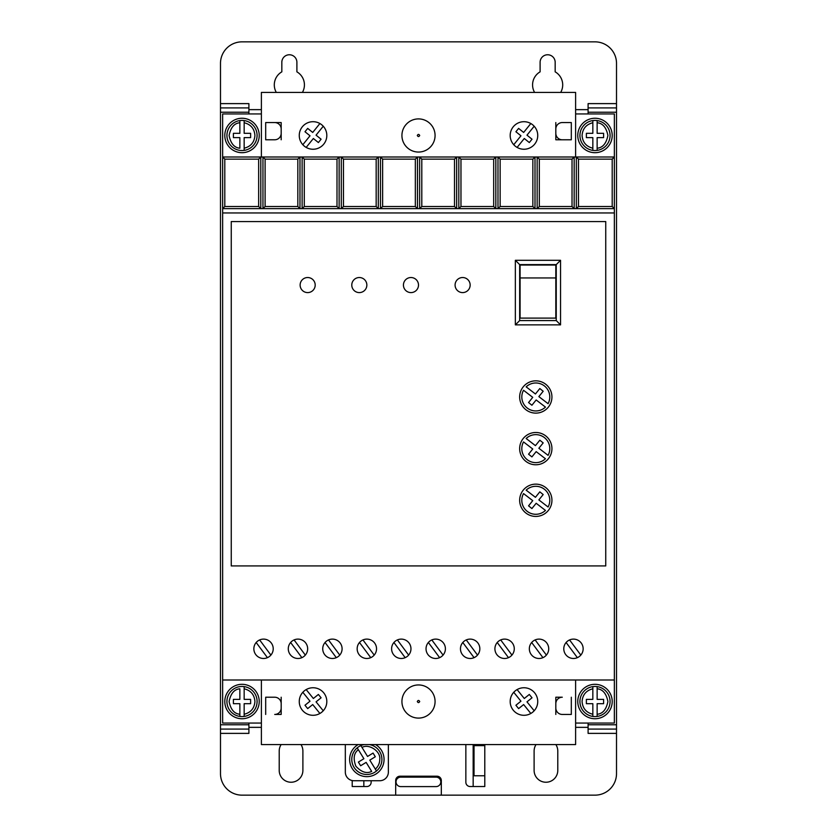 <?xml version="1.0" encoding="UTF-8"?>
<svg xmlns="http://www.w3.org/2000/svg" width="837" height="837" viewBox="0 0 837 837"><rect width="100%" height="100%" fill="white"/><g stroke="black" fill="none" stroke-linecap="round" stroke-linejoin="round"><path stroke-width="1.26" d="M435.073 135.479A16.573 16.573 0 0 1 418.5 152.052A16.573 16.573 0 0 1 401.927 135.479A16.573 16.573 0 0 1 418.5 118.906A16.573 16.573 0 0 1 435.073 135.479M401.927 701.521A16.573 16.573 0 0 0 418.5 718.094A16.573 16.573 0 0 0 435.073 701.521A16.573 16.573 0 0 0 418.5 684.948A16.573 16.573 0 0 0 401.927 701.521M579.926 701.521A15.066 15.066 0 0 1 592.837 686.612L592.837 688.788L592.837 686.612A15.066 15.066 0 0 1 597.137 686.612L597.137 688.788L597.137 686.612A15.066 15.066 0 0 1 597.137 716.441L597.137 714.254L597.137 716.441A15.066 15.066 0 0 1 579.926 701.521A15.066 15.066 0 0 0 592.837 716.441L592.837 714.254L592.837 716.441M244.163 686.612A15.066 15.066 0 0 1 244.163 716.441L244.163 714.254L244.163 716.441A15.066 15.066 0 0 1 239.863 716.441L239.863 703.676L233.408 703.676L233.408 699.376L239.863 699.376L239.863 688.788C234.287 689.269 230.698 693.507 229.097 701.521C230.698 709.546 234.287 713.783 239.863 714.254L239.863 716.441A15.066 15.066 0 0 1 239.863 686.612A15.066 15.066 0 0 1 244.163 686.612L244.163 699.376L250.619 699.376L250.619 703.676L244.163 703.676L244.163 714.254C250.797 712.59 254.385 708.343 254.929 701.521C254.385 694.7 250.797 690.462 244.163 688.788L244.163 686.612M579.926 135.479A15.066 15.066 0 0 1 592.837 120.559L592.837 133.324L586.381 133.324L586.381 137.624L592.837 137.624L592.837 150.388A15.066 15.066 0 0 0 597.137 150.388L597.137 137.624L603.592 137.624L603.592 133.324L597.137 133.324L597.137 120.559A15.066 15.066 0 0 0 592.837 120.559L592.837 122.746C586.203 124.41 582.615 128.657 582.071 135.479C582.615 142.3 586.203 146.538 592.837 148.212L592.837 150.388A15.066 15.066 0 0 1 579.926 135.479A15.066 15.066 0 0 0 592.837 150.388M244.163 120.559A15.066 15.066 0 0 1 244.163 150.388L244.163 148.212L244.163 150.388A15.066 15.066 0 0 1 226.942 135.479A15.066 15.066 0 0 1 239.863 120.559L239.863 122.746L239.863 120.559A15.066 15.066 0 0 1 244.163 120.559L244.163 122.746L244.163 120.559M369.379 744.574A15.066 15.066 0 0 1 376.483 771.003L375.342 769.151C378.209 766.535 379.684 763.302 379.757 759.421C380.992 751.448 368.96 743.319 362.013 747.441L367.558 756.46L373.061 753.08L375.311 756.753L369.808 760.132L376.483 771.003A15.066 15.066 0 0 1 351.781 759.421A15.066 15.066 0 0 1 357.211 747.839L358.351 749.701C353.852 753.018 353.015 758.51 355.84 766.179C361.396 772.174 366.679 773.911 371.67 771.4L366.135 762.381L360.632 765.761L358.382 762.088L363.886 758.709L357.211 747.839A15.066 15.066 0 0 1 360.883 745.589L362.013 747.441L360.883 745.589A15.066 15.066 0 0 1 364.304 744.574M276.315 92.426A15.066 15.066 0 0 1 281.828 71.846L281.828 62.294A7.533 7.533 0 0 1 289.361 54.761A7.533 7.533 0 0 1 296.894 62.294L296.894 71.846A15.066 15.066 0 0 1 302.408 92.426M534.592 92.426A15.066 15.066 0 0 1 540.106 71.846L540.106 62.294A7.533 7.533 0 0 1 547.639 54.761A7.533 7.533 0 0 1 555.172 62.294L555.172 71.846A15.066 15.066 0 0 1 560.685 92.426M577.771 701.521A17.221 17.221 0 0 1 594.992 684.31A17.221 17.221 0 0 1 612.203 701.521A17.221 17.221 0 0 1 594.992 718.742A17.221 17.221 0 0 1 577.771 701.521M224.797 701.521A17.221 17.221 0 0 1 242.008 684.31A17.221 17.221 0 0 1 259.229 701.521A17.221 17.221 0 0 1 242.008 718.742A17.221 17.221 0 0 1 224.797 701.521M577.771 135.479A17.221 17.221 0 0 1 594.992 118.258A17.221 17.221 0 0 1 612.203 135.479A17.221 17.221 0 0 1 594.992 152.69A17.221 17.221 0 0 1 577.771 135.479M224.797 135.479A17.221 17.221 0 0 1 242.008 118.258A17.221 17.221 0 0 1 259.229 135.479A17.221 17.221 0 0 1 242.008 152.69A17.221 17.221 0 0 1 224.797 135.479M436.056 777.134A4.74 4.74 0 0 1 440.796 781.873A4.74 4.74 0 0 1 436.056 786.602L400.756 786.602A4.74 4.74 0 0 1 396.027 781.873A4.74 4.74 0 0 1 400.756 777.134L436.056 777.134M288.284 648.79A9.688 9.688 0 0 0 297.972 658.478A9.688 9.688 0 0 0 307.66 648.79A9.688 9.688 0 0 0 297.972 639.112A9.688 9.688 0 0 0 288.284 648.79M322.726 648.79A9.688 9.688 0 0 0 332.404 658.478A9.688 9.688 0 0 0 342.092 648.79A9.688 9.688 0 0 0 332.404 639.112A9.688 9.688 0 0 0 322.726 648.79M253.852 648.79A9.688 9.688 0 0 0 263.54 658.478A9.688 9.688 0 0 0 273.218 648.79A9.688 9.688 0 0 0 263.54 639.112A9.688 9.688 0 0 0 253.852 648.79M357.158 648.79A9.688 9.688 0 0 0 366.847 658.478A9.688 9.688 0 0 0 376.535 648.79A9.688 9.688 0 0 0 366.847 639.112A9.688 9.688 0 0 0 357.158 648.79M391.601 648.79A9.688 9.688 0 0 0 401.279 658.478A9.688 9.688 0 0 0 410.967 648.79A9.688 9.688 0 0 0 401.279 639.112A9.688 9.688 0 0 0 391.601 648.79M426.033 648.79A9.688 9.688 0 0 0 435.721 658.478A9.688 9.688 0 0 0 445.399 648.79A9.688 9.688 0 0 0 435.721 639.112A9.688 9.688 0 0 0 426.033 648.79M460.465 648.79A9.688 9.688 0 0 0 470.153 658.478A9.688 9.688 0 0 0 479.842 648.79A9.688 9.688 0 0 0 470.153 639.112A9.688 9.688 0 0 0 460.465 648.79M494.908 648.79A9.688 9.688 0 0 0 504.596 658.478A9.688 9.688 0 0 0 514.274 648.79A9.688 9.688 0 0 0 504.596 639.112A9.688 9.688 0 0 0 494.908 648.79M529.34 648.79A9.688 9.688 0 0 0 539.028 658.478A9.688 9.688 0 0 0 548.716 648.79A9.688 9.688 0 0 0 539.028 639.112A9.688 9.688 0 0 0 529.34 648.79M563.782 648.79A9.688 9.688 0 0 0 573.46 658.478A9.688 9.688 0 0 0 583.148 648.79A9.688 9.688 0 0 0 573.46 639.112A9.688 9.688 0 0 0 563.782 648.79M375.562 744.574A17.221 17.221 0 0 1 366.847 776.642A17.221 17.221 0 0 1 358.131 744.574M537.741 135.479A13.779 13.779 0 0 1 523.962 149.248A13.779 13.779 0 0 1 510.183 135.479A13.779 13.779 0 0 1 523.962 121.7A13.779 13.779 0 0 1 537.741 135.479M326.817 135.479A13.779 13.779 0 0 1 313.038 149.248A13.779 13.779 0 0 1 299.259 135.479A13.779 13.779 0 0 1 313.038 121.7A13.779 13.779 0 0 1 326.817 135.479M510.183 701.521A13.779 13.779 0 0 0 523.962 715.3A13.779 13.779 0 0 0 537.741 701.521A13.779 13.779 0 0 0 523.962 687.752A13.779 13.779 0 0 0 510.183 701.521M299.259 701.521A13.779 13.779 0 0 0 313.038 715.3A13.779 13.779 0 0 0 326.817 701.521A13.779 13.779 0 0 0 313.038 687.752A13.779 13.779 0 0 0 299.259 701.521M470.153 285.061A7.533 7.533 0 0 1 462.62 292.594A7.533 7.533 0 0 1 455.087 285.061A7.533 7.533 0 0 1 462.62 277.528A7.533 7.533 0 0 1 470.153 285.061M418.5 285.061A7.533 7.533 0 0 1 410.967 292.594A7.533 7.533 0 0 1 403.434 285.061A7.533 7.533 0 0 1 410.967 277.528A7.533 7.533 0 0 1 418.5 285.061M366.847 285.061A7.533 7.533 0 0 1 359.314 292.594A7.533 7.533 0 0 1 351.781 285.061A7.533 7.533 0 0 1 359.314 277.528A7.533 7.533 0 0 1 366.847 285.061M315.193 285.061A7.533 7.533 0 0 1 307.66 292.594A7.533 7.533 0 0 1 300.127 285.061A7.533 7.533 0 0 1 307.66 277.528A7.533 7.533 0 0 1 315.193 285.061M551.939 500.285A16.144 16.144 0 0 1 535.795 516.429A16.144 16.144 0 0 1 519.662 500.285A16.144 16.144 0 0 1 535.795 484.142A16.144 16.144 0 0 1 551.939 500.285M551.939 448.632A16.144 16.144 0 0 1 535.795 464.776A16.144 16.144 0 0 1 519.662 448.632A16.144 16.144 0 0 1 535.795 432.488A16.144 16.144 0 0 1 551.939 448.632M551.939 396.979A16.144 16.144 0 0 1 535.795 413.122A16.144 16.144 0 0 1 519.662 396.979A16.144 16.144 0 0 1 535.795 380.835A16.144 16.144 0 0 1 551.939 396.979M549.794 500.285A13.988 13.988 0 0 1 548.078 506.992L538.861 499.919L543.182 494.552L539.823 491.853L535.439 497.304L526.149 490.168A13.988 13.988 0 0 1 549.794 500.285M549.794 448.632A13.988 13.988 0 0 1 548.078 455.338L538.861 448.266L543.182 442.899L539.823 440.199L535.439 445.64L526.149 438.504A13.988 13.988 0 0 1 549.794 448.632M549.794 396.979A13.988 13.988 0 0 1 548.078 403.685L538.861 396.612L543.182 391.245L539.823 388.546L535.439 393.986L526.149 386.851A13.988 13.988 0 0 1 549.794 396.979M588.097 113.947L588.097 112.231L616.513 112.231L616.513 107.921L588.097 107.921L588.097 112.231M616.513 103.621L616.513 107.921L588.097 107.921L588.097 103.621L616.513 103.621L616.513 63.371A21.521 21.521 0 0 0 594.992 41.85L242.008 41.85A21.521 21.521 0 0 0 220.487 63.371L220.487 107.921L248.903 107.921L248.903 103.621L220.487 103.621M588.097 733.379L588.097 729.079L616.513 729.079L616.513 733.379L588.097 733.379M616.513 729.079L616.513 724.769L588.097 724.769L588.097 729.079M588.097 724.769L588.097 723.053M220.487 107.921L220.487 112.231L248.903 112.231L248.903 107.921M248.903 112.231L248.903 113.947M248.903 723.053L248.903 724.769L220.487 724.769L220.487 729.079L248.903 729.079L248.903 724.769M248.903 729.079L248.903 733.379L220.487 733.379L220.487 773.629A21.521 21.521 0 0 0 242.008 795.15L395.681 795.15L395.681 780.513A4.3 4.3 0 0 1 399.992 776.213L437.008 776.213A4.3 4.3 0 0 1 441.319 780.513L441.319 795.15L594.992 795.15A21.521 21.521 0 0 0 616.513 773.629L616.513 733.379M555.862 744.574A11.833 11.833 0 0 1 557.787 751.03L557.787 770.396A11.833 11.833 0 0 1 545.944 782.239A11.833 11.833 0 0 1 534.111 770.396L534.111 751.03A11.833 11.833 0 0 1 536.025 744.574M300.975 744.574A11.833 11.833 0 0 1 302.889 751.03L302.889 770.396A11.833 11.833 0 0 1 291.056 782.239A11.833 11.833 0 0 1 279.213 770.396L279.213 751.03A11.833 11.833 0 0 1 281.138 744.574M371.147 780.733L371.147 782.239A4.3 4.3 0 0 1 366.847 786.539L352.21 786.539L352.21 780.555M484.79 744.574L484.79 786.539L470.153 786.539A4.3 4.3 0 0 1 465.853 782.239L465.853 745.212A4.3 4.3 0 0 1 465.895 744.574M575.615 723.053L614.358 723.053L614.358 113.947L575.615 113.947M261.385 113.947L222.642 113.947L222.642 723.053L261.385 723.053M395.681 795.15L441.319 795.15M220.487 729.079L220.487 733.379M220.487 112.231L220.487 724.769M616.513 724.769L616.513 112.231M555.82 697.221L562.276 697.221A6.455 6.455 0 0 0 555.82 703.676L555.82 697.221M555.82 714.442L555.82 707.987A6.455 6.455 0 0 0 562.276 714.442L571.315 714.442L571.315 697.221M281.18 714.442L274.724 714.442A6.455 6.455 0 0 0 281.18 707.987L281.18 714.442M281.18 697.221L281.18 703.676A6.455 6.455 0 0 0 274.724 697.221L265.685 697.221L265.685 714.442M345.325 744.574L345.325 772.122A8.611 8.611 0 0 0 353.936 780.733L379.757 780.733A8.611 8.611 0 0 0 388.368 772.122L388.368 744.574M555.82 122.558L555.82 129.013A6.455 6.455 0 0 1 562.276 122.558L571.315 122.558L571.315 139.779L562.276 139.779A6.455 6.455 0 0 1 555.82 133.324L555.82 139.779L571.315 139.779M281.18 139.779L281.18 133.324A6.455 6.455 0 0 1 274.724 139.779L265.685 139.779L265.685 122.558L274.724 122.558A6.455 6.455 0 0 1 281.18 129.013L281.18 122.558L265.685 122.558M363.833 780.733L363.833 786.539M473.167 786.539L473.167 744.574M484.79 775.784L474.024 775.784L474.024 745.652L484.79 745.652M224.797 159.145L258.654 159.145L260.799 157L222.642 157L224.797 159.145L224.797 206.498L222.642 208.654L576.327 208.654L578.482 206.498L578.482 159.145L612.203 159.145L614.358 157L260.799 157L260.799 208.654L258.654 206.498L224.797 206.498M578.482 159.145L576.327 157L576.327 208.654L614.358 208.654L612.203 206.498L612.203 159.145M614.358 212.954L222.642 212.954M614.358 680L222.642 680M231.253 565.927L605.747 565.927L605.747 221.564L231.253 221.564L231.253 565.927M261.385 680L261.385 744.574L575.615 744.574L575.615 680M261.385 157L261.385 92.426L575.615 92.426L575.615 157M555.82 129.013L555.82 133.324M281.18 129.013L281.18 133.324M297.826 159.145L297.826 206.498L299.97 208.654L299.97 157L297.826 159.145L265.109 159.145L262.954 157L262.954 208.654L265.109 206.498L265.109 159.145M336.997 159.145L336.997 206.498L339.142 208.654L339.142 157L336.997 159.145L304.281 159.145L302.126 157L302.126 208.654L304.281 206.498L304.281 159.145M376.169 159.145L376.169 206.498L378.314 208.654L378.314 157L376.169 159.145L343.452 159.145L341.297 157L341.297 208.654L343.452 206.498L343.452 159.145M415.34 159.145L415.34 206.498L417.485 208.654L417.485 157L415.34 159.145L382.624 159.145L380.469 157L380.469 208.654L382.624 206.498L382.624 159.145M454.512 159.145L454.512 206.498L456.657 208.654L456.657 157L454.512 159.145L421.796 159.145L419.64 157L419.64 208.654L421.796 206.498L421.796 159.145M493.684 159.145L493.684 206.498L495.828 208.654L495.828 157L493.684 159.145L460.967 159.145L458.812 157L458.812 208.654L460.967 206.498L460.967 159.145M532.855 159.145L532.855 206.498L535 208.654L535 157L532.855 159.145L500.139 159.145L497.984 157L497.984 208.654L500.139 206.498L500.139 159.145M572.027 159.145L572.027 206.498L574.172 208.654L574.172 157L572.027 159.145L539.31 159.145L537.155 157L537.155 208.654L539.31 206.498L539.31 159.145M612.203 206.498L578.482 206.498M555.82 707.987L555.82 703.676M281.18 707.987L281.18 703.676M258.654 159.145L258.654 206.498M297.826 206.498L265.109 206.498M336.997 206.498L304.281 206.498M376.169 206.498L343.452 206.498M415.34 206.498L382.624 206.498M454.512 206.498L421.796 206.498M493.684 206.498L460.967 206.498M532.855 206.498L500.139 206.498M572.027 206.498L539.31 206.498M294.069 639.928L305.327 655.089M301.875 657.662L290.617 642.492M328.512 639.928L339.77 655.089M336.307 657.662L325.049 642.492M259.637 639.928L270.895 655.089M267.432 657.662L256.174 642.492M362.944 639.928L374.202 655.089M370.749 657.662L359.491 642.492M397.376 639.928L408.634 655.089M405.181 657.662L393.924 642.492M431.819 639.928L443.076 655.089M439.624 657.662L428.366 642.492M466.251 639.928L477.508 655.089M474.056 657.662L462.798 642.492M500.693 639.928L511.951 655.089M508.488 657.662L497.23 642.492M535.125 639.928L546.383 655.089M542.931 657.662L531.673 642.492M569.568 639.928L580.826 655.089M577.363 657.662L566.105 642.492M513.751 144.717L520.938 135.803L515.906 131.744L518.616 128.396L523.638 132.445L530.825 123.531M534.173 126.23L526.986 135.155L532.018 139.204L529.308 142.552L524.286 138.503L517.099 147.417M302.827 144.717L310.014 135.803L304.982 131.744L307.692 128.396L312.714 132.445L319.901 123.531M323.249 126.23L316.062 135.155L321.094 139.204L318.384 142.552L313.362 138.503L306.175 147.417M560.549 324.871L560.549 260.307L515.351 260.307L515.351 324.871L560.549 324.871L556.249 320.571L519.662 320.571L519.662 264.607L556.249 264.607L556.249 320.571M530.825 713.469L523.638 704.555L518.616 708.604L515.906 705.256L520.938 701.197L513.751 692.283M517.099 689.583L524.286 698.497L529.308 694.448L532.018 697.796L526.986 701.845L534.173 710.77M319.901 713.469L312.714 704.555L307.692 708.604L304.982 705.256L310.014 701.197L302.827 692.283M306.175 689.583L313.362 698.497L318.384 694.448L321.094 697.796L316.062 701.845L323.249 710.77M560.549 260.307L556.249 264.607M515.351 260.307L519.662 264.607M515.351 324.871L519.662 320.571M520.091 265.047L555.82 265.047L555.82 277.957L520.091 277.957L520.091 265.047M545.452 510.413L536.161 503.278L531.913 508.551L528.555 505.851L532.74 500.652L523.523 493.579A13.988 13.988 0 0 0 545.452 510.413M545.452 458.76L536.161 451.624L531.913 456.897L528.555 454.198L532.74 448.998L523.523 441.926A13.988 13.988 0 0 0 545.452 458.76M545.452 407.096L536.161 399.96L531.913 405.244L528.555 402.545L532.74 397.345L523.523 390.272A13.988 13.988 0 0 0 545.452 407.096M597.137 120.559A15.066 15.066 0 0 1 597.137 150.388L597.137 148.212C602.713 147.73 606.302 143.493 607.903 135.479C606.302 127.454 602.713 123.217 597.137 122.746L597.137 120.559A15.066 15.066 0 0 1 597.137 150.388M239.863 148.212L239.863 137.624L233.408 137.624L233.408 133.324L239.863 133.324L239.863 122.746C234.287 123.217 230.698 127.454 229.097 135.479C230.698 143.493 234.287 147.73 239.863 148.212M520.091 277.957L520.091 318.112L555.82 318.112L555.82 277.957M592.837 703.676L592.837 714.254C586.203 712.59 582.615 708.343 582.071 701.521C582.615 694.7 586.203 690.462 592.837 688.788L592.837 699.376L586.381 699.376L586.381 703.676L592.837 703.676M597.137 699.376L597.137 688.788C602.713 689.269 606.302 693.507 607.903 701.521C606.302 709.546 602.713 713.783 597.137 714.254L597.137 703.676L603.592 703.676L603.592 699.376L597.137 699.376M250.619 133.324L250.619 137.624L244.163 137.624L244.163 148.212C250.797 146.538 254.385 142.3 254.929 135.479C254.385 128.657 250.797 124.41 244.163 122.746L244.163 133.324L250.619 133.324M419.703 135.479C418.898 136.902 418.102 136.902 417.297 135.479C418.102 134.046 418.898 134.046 419.703 135.479M419.703 701.521C418.898 702.954 418.102 702.954 417.297 701.521C418.102 700.098 418.898 700.098 419.703 701.521M597.137 686.612A15.066 15.066 0 0 1 597.137 716.441M239.863 716.441A15.066 15.066 0 0 1 239.863 686.612M239.863 150.388A15.066 15.066 0 0 1 239.863 120.559M372.81 773.252A15.066 15.066 0 0 1 357.211 747.839M588.097 727.353L575.615 727.353M261.385 727.353L248.903 727.353M248.903 109.647L261.385 109.647M575.615 109.647L588.097 109.647M257.074 701.521A15.066 15.066 0 0 1 244.163 716.441M257.074 135.479A15.066 15.066 0 0 1 244.163 150.388M381.913 759.421A15.066 15.066 0 0 1 376.483 771.003"/></g></svg>
